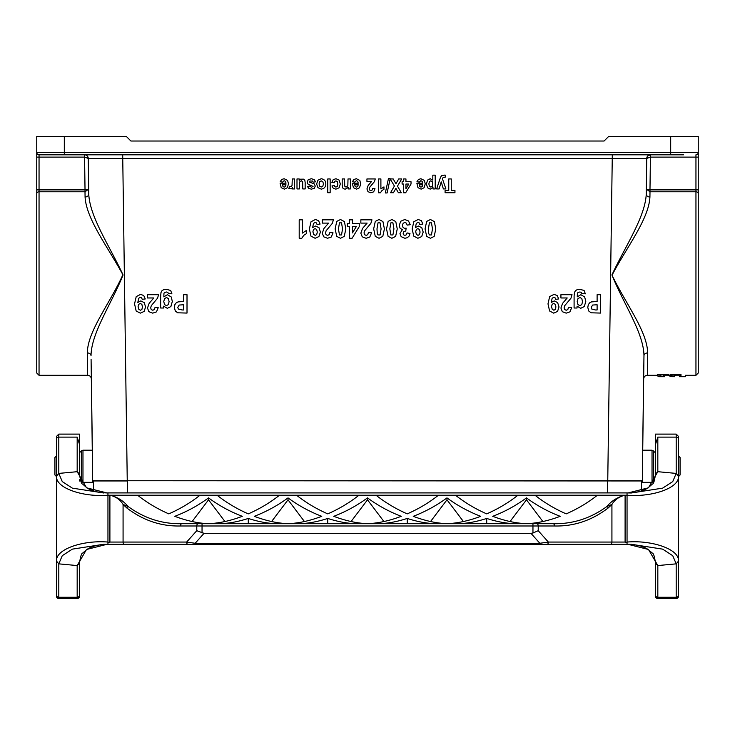 <?xml version="1.0" encoding="UTF-8"?>
<svg xmlns="http://www.w3.org/2000/svg" width="735" height="735" viewBox="0 0 735 735"><rect width="100%" height="100%" fill="white"/><g stroke="black" fill="none" stroke-linecap="round" stroke-linejoin="round"><path stroke-width="1.1" d="M657.026 598.419L676.2 598.566A2.297 2.297 0 0 0 678.497 596.269L678.497 436.406L676.2 434.109L676.2 437.123L657.825 437.123L655.528 444.243L655.528 434.109L655.528 452.742L652.028 450.188L642.638 450.188L643.97 355.74L642.408 474.185M643.915 359.231L643.639 378.929C643.888 376.733 645.109 375.53 647.314 375.309L657.347 375.309M642.408 466.266C642.271 475.867 642.271 475.867 642.408 466.266L642.408 482.344L652.028 482.344L652.028 450.188M92.592 474.185L91.085 359.231M87.685 375.309L87.355 352.938C87.428 331.421 109.873 303.509 122.901 274.743C107.815 246.942 86.307 219.058 85.076 197.008L85.003 191.761L39.047 191.761L39.047 375.309L87.685 375.309C89.891 375.53 91.112 376.733 91.36 378.929L92.362 450.188L82.972 450.188L82.972 482.344L81.355 481.673L81.355 450.858L82.972 450.188M82.972 482.344L92.592 482.344L92.592 466.266C92.729 475.867 92.729 475.867 92.592 466.266L92.362 450.188M85.076 197.008A3.675 2.811 179.2 0 0 88.751 194.15L88.255 158.429L84.608 157.106L36.75 157.106L36.75 136.434L126.328 136.434L130.922 141.028L604.078 141.028L608.672 136.434L698.25 136.434L698.25 373.012L698.25 189.887L695.953 189.887L695.953 157.106L650.392 157.106L646.745 158.429L646.249 194.15A3.675 2.811 -179.2 0 0 649.924 197.008C648.849 219.048 626.845 247.015 612.034 275.184C625.604 303.601 647.342 331.402 647.645 352.938L647.314 375.309M36.75 157.106L36.75 363.825M39.047 375.309L36.75 373.012L36.75 193.636A2.297 1.874 0 0 1 39.047 191.761L39.047 189.887L85.021 189.887L88.687 189.125L85.049 191.761L85.003 189.887M51.45 154.809L64.312 154.809L39.047 154.809L39.047 189.887L36.75 189.887L36.75 193.636M657.347 375.962L657.347 374.574L660.93 374.574L660.93 375.962L657.347 375.962L660.93 375.962M663.135 374.363L668.336 374.363L668.336 375.76L663.135 375.76C657.32 376.972 657.32 376.972 663.135 375.76C657.32 376.972 657.32 376.972 663.135 375.76L663.135 374.363L660.93 374.813M679.361 376.688L685.378 376.688L685.378 375.309L695.953 375.309L695.953 191.761L649.997 191.761L649.924 197.008M672.001 375.778L672.001 374.381L674.464 374.492L674.537 375.98L669.989 375.943L670.182 374.381L671.174 374.381L670.991 375.943M671.174 374.648L672.001 374.703M680.987 374.363L675.787 374.363L675.787 375.76L680.987 375.76C686.812 376.972 686.812 376.972 680.987 375.76C686.812 376.972 686.812 376.972 680.987 375.76L680.987 374.363C686.812 375.594 686.812 375.594 680.987 374.363M642.206 480.736L92.794 480.736M646.387 189.262L649.997 189.887L649.997 191.761L646.313 189.125L646.745 158.429L88.255 158.429L88.687 189.262M84.608 157.106L84.58 154.809A3.675 3.675 0 0 1 88.255 158.429L88.751 194.15C89.927 217.367 109.754 246.243 123.076 274.963C111.251 304.262 91.223 333.175 91.03 355.74A3.675 2.857 179.2 0 0 87.355 352.938M683.55 154.809L64.312 154.809L64.312 152.512L670.688 152.512L670.688 136.434M647.645 352.938A3.675 2.857 -179.2 0 0 643.97 355.74C643.75 333.019 623.657 304.18 611.924 274.918C625.329 246.161 645.109 217.211 646.249 194.15M650.392 157.106L650.42 154.809L647.847 155.866L646.745 158.429A3.675 3.675 0 0 1 650.42 154.809A3.675 3.675 0 0 0 646.745 158.429L647.847 155.866M39.047 154.809A2.297 2.297 0 0 1 36.75 152.512A2.297 2.297 0 0 0 39.047 154.809A2.297 2.297 0 0 1 36.75 152.512L64.312 152.512L64.312 136.434M698.25 157.106L695.953 157.106L695.953 154.809A2.297 2.297 0 0 0 698.25 152.512L670.688 152.512L670.688 154.809M669.989 376.375L674.537 376.274L669.989 376.458M669.989 374.896L669.989 376.274M674.537 376.403L672.001 376.485L674.537 376.485M674.537 376.688L669.989 376.642L674.537 376.642M668.336 375.76C663.586 376.981 663.586 376.981 668.336 375.76M674.206 374.381L674.206 375.778C676.696 376.348 668.106 376.348 670.182 375.778L670.182 374.381M675.787 375.76C680.537 376.981 680.537 376.981 675.787 375.76M660.655 375.962L657.623 375.962L660.655 375.962M659.277 375.769L658.192 376.026L659.295 375.998M659.019 375.943L658.468 375.943M93.483 490.98L93.483 480.966L127.477 480.966L127.477 492.909M641.517 480.966L641.517 490.98L641.517 480.966L127.477 480.736M80.767 481.085L81.355 481.673M56.549 476.62L54.923 474.994L54.923 457.537L56.503 455.957L56.503 436.406L56.503 476.161L58.8 473.413L77.175 471.695L79.472 474.02M678.451 455.911L680.077 457.537L680.077 474.994L678.497 476.574M595.231 544.359L539.839 544.359L539.839 543.275L530.964 533.334L532.958 533.013L532.958 525.984L538.222 525.984L538.222 530.698L532.958 533.013M142.406 544.359L139.769 544.359M383.927 521.528L367.5 499.818L367.5 497.889C357.155 505.515 345.909 511.661 333.763 516.319C345.79 520.858 357.035 523.302 367.5 523.66C377.965 523.302 389.21 520.858 401.236 516.319C389.091 511.661 377.845 505.515 367.5 497.889M351.073 521.528L367.5 499.818M463.408 521.528L446.981 499.818L430.554 521.528M446.981 497.889C436.636 505.515 425.39 511.661 413.245 516.319C425.271 520.858 436.517 523.302 446.981 523.66C457.446 523.302 468.691 520.858 480.718 516.319C468.572 511.661 457.326 505.515 446.981 497.889L446.981 499.818M542.889 521.528L526.462 499.818L510.035 521.528M526.462 497.889C516.117 505.515 504.871 511.661 492.726 516.319C504.752 520.858 515.998 523.302 526.462 523.66C536.927 523.302 548.172 520.858 560.199 516.319C548.053 511.661 536.807 505.515 526.462 497.889L526.462 499.818M271.592 521.528L288.019 499.818L304.446 521.528M288.019 497.889C277.674 505.515 266.428 511.661 254.282 516.319C266.309 520.858 277.554 523.302 288.019 523.66C298.483 523.302 309.729 520.858 321.755 516.319C309.61 511.661 298.364 505.515 288.019 497.889L288.019 499.818M192.111 521.528L208.538 499.818L224.965 521.528M208.538 497.889C198.193 505.515 186.947 511.661 174.801 516.319C186.828 520.858 198.073 523.302 208.538 523.66C219.002 523.302 230.248 520.858 242.274 516.319C230.128 511.661 218.883 505.515 208.538 497.889L208.538 499.818M110.369 495.206L109.901 495.206C115.726 496.52 120.117 499.598 123.076 504.449L126.732 507.894A2.297 1.075 131.2 0 1 128.055 506.461C144.418 518.414 162.343 524.156 181.83 523.688A2.297 1.314 90 0 0 180.516 525.984L196.778 525.984L196.778 530.698L186.635 542.062L123.076 542.062L123.076 504.449L128.046 506.461C123.737 501.132 117.839 497.375 110.369 495.206L137.574 495.206C146.963 502.639 157.363 508.859 168.802 513.875C180.231 508.859 190.641 502.639 200.021 495.206L217.055 495.206C226.444 502.639 236.845 508.859 248.283 513.875C259.712 508.859 270.122 502.639 279.502 495.206L296.536 495.206C305.925 502.639 316.326 508.859 327.764 513.875C339.193 508.859 349.594 502.639 358.983 495.206L376.017 495.206C385.406 502.639 395.807 508.859 407.236 513.875C418.674 508.859 429.075 502.639 438.464 495.206L455.498 495.206C464.878 502.639 475.288 508.859 486.717 513.875C498.155 508.859 508.556 502.639 517.945 495.206L534.979 495.206C544.359 502.639 554.769 508.859 566.198 513.875C577.636 508.859 588.037 502.639 597.426 495.206L624.631 495.206C617.161 497.375 611.263 501.132 606.954 506.461L611.924 504.449C614.827 499.653 619.219 496.566 625.099 495.206L624.631 495.206M516.503 523.688C507.361 523.651 497.439 521.905 486.717 518.441L486.717 523.688M486.717 518.441C476.004 521.905 466.082 523.651 456.94 523.688M530.964 533.334L204.036 533.334L195.161 543.275L186.635 542.062A2.297 1.314 90 0 0 187.949 544.359L107.953 544.359L107.953 542.062L107.953 544.359L103.699 544.277L72.361 549.137L62.264 555.688L58.8 563.855L56.503 561.108L56.503 595.194L56.503 476.161C55.483 488.215 83.395 497.329 107.953 495.206L107.953 542.062C83.395 539.931 55.483 549.054 56.503 561.108M107.953 542.669L109.901 542.062L109.901 495.206L107.953 495.206L107.935 492.909L627.047 492.909L627.047 544.359L631.301 544.277L662.639 549.137L672.736 555.688L676.2 563.855L678.497 561.108L678.497 562.275M627.938 492.937L631.264 492.992L662.63 488.141L672.736 481.59L676.2 473.413L678.497 476.161C679.517 488.215 651.605 497.329 627.047 495.206L625.099 495.206L625.099 542.062L627.047 542.669L627.047 542.062C651.605 539.931 679.517 549.054 678.497 561.108M181.83 523.688L553.17 523.688C572.657 524.156 590.582 518.414 606.945 506.461A2.297 1.075 48.8 0 1 608.268 507.894C591.895 520.453 573.971 526.48 554.484 525.984L538.222 525.984A2.297 1.314 90 0 0 536.908 523.688L553.17 523.688A2.297 1.314 90 0 1 554.484 525.984M625.099 542.062L611.924 542.062L611.924 504.449L608.268 507.894M202.042 523.688L202.042 525.984L532.958 525.984L532.958 523.688L536.908 523.688M538.222 530.698L548.365 542.062L539.839 543.275L195.161 543.275L195.161 544.359L187.949 544.359M196.778 530.698L204.036 533.334M278.06 523.688C268.918 523.651 258.996 521.905 248.283 518.441C237.561 521.905 227.639 523.651 218.497 523.688M248.283 518.441L248.283 523.688M357.541 523.688C348.399 523.651 338.477 521.905 327.764 518.441C317.042 521.905 307.12 523.651 297.978 523.688M327.764 518.441L327.764 523.688M437.022 523.688C427.88 523.651 417.958 521.905 407.236 518.441L407.236 523.688M407.236 518.441C396.523 521.905 386.601 523.651 377.459 523.688M78.516 598.134L58.8 598.566A2.297 2.297 0 0 1 56.503 596.269L56.503 595.194A2.297 2.086 180 0 0 58.8 597.27L58.8 598.566L77.175 598.566A2.297 2.297 0 0 0 79.472 596.269L79.472 584.784M106.897 544.332L86.491 549.495L77.175 565.564L58.8 563.855L58.8 597.27L77.175 597.27L77.175 565.564L79.472 563.249M106.933 544.332C105.031 544.479 93.768 544.451 86.656 549.679L82.752 553.051C81.548 553.069 80.455 556.478 79.472 563.286L79.472 596.269M79.472 444.243L79.472 473.983C80.446 480.754 81.511 484.126 82.642 484.089L86.702 487.617C93.832 492.836 105.114 492.79 106.952 492.937L86.537 487.81L77.175 471.695L77.175 437.123L79.472 444.243L79.472 434.109L79.472 452.742L81.355 450.858M79.472 479.79L79.472 481.002M107.953 492.909L107.062 492.937M103.736 492.992L72.37 488.141L62.264 481.59L58.8 473.413L58.8 437.123A2.297 2.086 180 0 0 56.503 439.199M109.901 542.062L123.076 542.062A2.297 1.314 90 0 0 124.39 544.359L107.044 544.332M627.047 542.669L627.047 544.359L610.61 544.359L627.956 544.332M678.497 436.406L678.497 455.957M628.067 544.332C629.968 544.479 641.232 544.451 648.343 549.679L652.248 553.051C653.452 553.069 654.545 556.478 655.528 563.286L657.825 565.564L657.825 598.566A2.297 2.297 0 0 1 655.528 596.269A2.297 2.297 0 0 0 657.825 598.566L676.2 598.566L676.2 597.27L657.825 597.27A2.297 2.086 180 0 1 655.528 595.194L655.528 584.784M678.497 584.784L678.497 596.269M678.497 439.199A2.297 2.086 0 0 0 676.2 437.123L676.2 473.413L657.825 471.695L655.528 474.02L655.528 444.243M655.528 563.267L655.528 595.194M628.103 544.332L648.509 549.495L657.825 565.564L676.2 563.855L676.2 597.27A2.297 2.086 180 0 0 678.497 595.194M655.528 473.983C654.554 480.754 653.488 484.126 652.358 484.089L648.298 487.617C641.168 492.836 629.886 492.79 628.048 492.937L648.463 487.81L657.825 471.695L657.825 437.123M547.051 544.359A2.297 1.314 90 0 0 548.365 542.062L611.924 542.062A2.297 1.314 90 0 1 610.61 544.359L195.161 544.359M145.273 298.952L142.213 299.329L141.625 297.785L140.367 297.28L138.695 298.291L137.822 302.443L140.808 300.909L144.179 302.581L145.594 306.927L144.097 311.438L140.284 313.147L136.159 310.988L134.551 303.877L136.223 296.6L140.605 294.377L143.738 295.525L145.273 298.952M153.78 297.969L147.487 297.969L147.487 294.698L158.595 294.698L157.52 298.217L151.318 305.631L150.666 307.79L151.235 309.6L152.806 310.234L154.387 309.564L155.067 307.359L158.227 307.708L156.454 311.888L152.733 313.147L148.883 311.686L147.487 308.038L149.159 303.325L153.78 297.969M160.653 308.011L160.653 296.067L161.002 292.539L161.985 290.711L163.675 289.673L166.34 289.296L170.658 290.454L171.916 293.825L168.297 293.329L167.883 292.374L166.459 291.997L164.603 292.411L163.969 293.293L163.822 296.857L167.415 294.698L171.237 296.968L172.339 301.433L170.887 306.55L167.286 308.314L163.62 306.146L163.62 308.011L160.653 308.011M181.499 301.635L183.676 301.635L183.676 294.698L187.012 294.698L187.012 313.073L177.686 312.798L175.307 311.006L174.342 307.423L174.902 304.575L176.299 302.765L178.035 301.901L181.499 301.635M182.059 309.968L183.676 309.968L183.676 304.749L179.202 305.043L177.787 307.377L178.32 309.031L182.059 309.968M280.09 183.18L286.044 183.18L285.465 181.343L284.096 180.691L282.589 182.124L280.219 181.683L281.661 179.478L284.123 178.724L287.596 180.424L288.488 183.86L287.312 187.747L284.362 189.152L281.202 187.682L280.09 183.18M286.007 184.797L282.451 184.797L282.984 186.534L284.215 187.131L285.502 186.506L286.007 184.797M288.809 188.656L289.544 186.35L291.51 186.479L292.052 185.376L292.254 178.945L294.634 178.945L294.634 188.932L292.429 188.932L292.429 187.508L291.409 188.831L288.809 188.656M296.995 188.932L296.995 178.945L299.2 178.945L299.2 180.442L300.496 179.184L303.803 179.165L304.85 180.406L305.163 182.611L305.163 188.932L302.792 188.932L302.655 181.766L301.295 180.736L299.549 182.023L299.365 188.932L296.995 188.932M299.2 238.278L299.2 219.829L302.37 219.829L302.37 233.105L306.458 230.432L306.458 233.629L303.766 235.338L301.773 238.278L299.2 238.278M315.591 181.793L313.202 182.197L312.586 181.03L309.894 181.003L309.757 182.206L314.194 183.842L315.26 186.084L314.341 188.27L311.475 189.152L308.737 188.482L307.506 186.515L309.738 186.056L311.438 187.25L313.055 186.424L307.937 184.035L307.193 182.069L308.231 179.707L311.282 178.724L314.194 179.551L315.591 181.793M320.083 224.074L317.024 224.451L316.436 222.907L315.177 222.411L313.505 223.412L312.632 227.574L315.618 226.031L318.99 227.703L320.405 232.058L318.907 236.569L315.104 238.278L310.969 236.119L309.362 228.998L311.034 221.731L315.416 219.508L318.549 220.647L320.083 224.074M328.591 223.1L322.298 223.1L322.298 219.829L333.405 219.829L332.33 223.339L326.129 230.753L325.476 232.912L326.046 234.722L327.626 235.356L329.197 234.695L329.877 232.49L333.038 232.839L331.264 237.01L327.544 238.278L323.694 236.808L322.298 233.16L323.97 228.456L328.591 223.1M327.773 192.726L327.773 178.945L330.153 178.945L330.153 192.726L327.773 192.726M331.954 185.973L334.296 185.505L334.838 186.681L335.923 187.076L337.337 186.396L337.87 184.118L337.328 181.609L335.886 180.874L334.774 181.297L334.168 182.767L331.834 182.326L333.231 179.634L335.996 178.724L339.138 180.103L340.314 183.925L339.138 187.774L335.95 189.152L333.341 188.371L331.954 185.973M342.198 185.147L342.198 178.945L344.577 178.945L344.724 186.13L346.047 187.131L347.83 185.762L348.013 178.945L350.384 178.945L350.384 188.932L348.179 188.932L348.179 187.462L345.22 189.152L343.778 188.84L342.795 188.031L342.198 185.147M347.361 226.619L347.361 223.523L349.41 223.523L349.41 219.829L352.488 219.829L352.488 223.523L359.259 223.523L359.259 226.61L352.083 238.278L349.41 238.278L349.41 226.619L347.361 226.619M352.304 183.18L358.267 183.18L357.688 181.343L356.319 180.691L354.803 182.124L352.433 181.683L353.875 179.478L356.346 178.724L359.819 180.424L360.701 183.86L359.534 187.747L356.585 189.152L353.416 187.682L352.304 183.18M352.488 226.619L352.488 232.903L356.282 226.619L352.488 226.619M358.221 184.797L354.665 184.797L355.198 186.534L356.438 187.131L357.724 186.506L358.221 184.797M367.132 223.1L360.839 223.1L360.839 219.829L371.956 219.829L370.872 223.339L364.679 230.753L364.018 232.912L364.597 234.722L366.168 235.356L367.748 234.695L368.419 232.49L371.579 232.839L369.806 237.01L366.085 238.278L362.245 236.808L360.839 233.16L362.511 228.456L367.132 223.1M371.653 181.398L366.94 181.398L366.94 178.945L375.273 178.945L374.455 181.582L369.815 187.14L369.319 188.757L369.751 190.117L370.927 190.595L372.112 190.089L372.617 188.436L374.988 188.702L373.665 191.835L370.872 192.781L367.987 191.679L366.94 188.95L368.189 185.413L371.653 181.398M378.516 192.781L378.516 178.945L380.895 178.945L380.895 188.904L383.964 186.901L383.964 189.299L381.943 190.576L380.445 192.781L378.516 192.781M387.106 192.965L385.324 192.965L388.429 178.706L390.175 178.706L387.106 192.965M390.175 178.945L393.197 178.945L395.944 183.713L398.701 178.945L401.705 178.945L397.47 186.139L401.31 192.726L398.379 192.726L395.899 188.298L393.455 192.726L390.561 192.726L394.41 186.028L390.175 178.945M410.213 224.699L407.135 225.112L406.354 223.118L404.792 222.439L403.138 223.265L402.468 225.489L403.111 227.593L404.682 228.374L406.133 228.116L405.784 230.983L403.818 231.599L403.147 233.353L403.644 234.832L404.967 235.384L406.354 234.759L407.052 232.922L409.974 233.482L409.046 236.137L407.337 237.708L404.866 238.278L401.126 236.624L399.959 233.565L402.339 229.706L400.07 228.181L399.215 225.342L400.805 221.217L404.764 219.517L408.495 220.95L410.213 224.699M402.1 184.044L402.1 181.72L403.644 181.72L403.644 178.945L405.95 178.945L405.95 181.72L411.021 181.72L411.021 184.035L405.646 192.781L403.644 192.781L403.644 184.044L402.1 184.044M405.95 184.044L405.95 188.748L408.798 184.044L405.95 184.044M422.873 224.074L419.804 224.451L419.216 222.907L417.967 222.411L416.295 223.412L415.413 227.574L418.408 226.031L421.771 227.703L423.195 232.058L421.697 236.569L417.884 238.278L413.759 236.119L412.142 228.998L413.823 221.731L418.206 219.508L421.339 220.647L422.873 224.074M416.846 183.18L422.809 183.18L422.23 181.343L420.861 180.691L419.345 182.124L416.975 181.683L418.417 179.478L420.889 178.724L424.352 180.424L425.243 183.86L424.077 187.747L421.127 189.152L417.958 187.682L416.846 183.18M422.763 184.797L419.207 184.797L419.74 186.534L420.98 187.131L422.267 186.506L422.763 184.797M432.823 180.176L432.823 175.15L435.203 175.15L435.203 188.932L432.988 188.932L432.988 187.462L430.186 189.152L427.531 187.792L426.438 183.998L427.531 180.103L430.205 178.724L432.823 180.176M439.117 188.932L436.654 188.932L440.394 177.585L441.643 175.5L445.107 175.049L445.318 177.126L443.086 177.539L442.479 178.917L445.897 188.932L443.361 188.932L441.22 181.839L439.117 188.932M445.088 192.726L445.088 190.393L448.754 190.393L448.754 178.945L451.262 178.945L451.262 190.393L454.947 190.393L454.947 192.726L445.088 192.726M558.71 298.952L555.651 299.329L555.063 297.785L553.804 297.28L552.132 298.291L551.259 302.443L554.245 300.909L557.617 302.581L559.032 306.927L557.534 311.438L553.721 313.147L549.596 310.988L547.988 303.877L549.661 296.6L554.043 294.377L557.176 295.525L558.71 298.952M567.218 297.969L560.924 297.969L560.924 294.698L572.032 294.698L570.957 298.217L564.756 305.631L564.103 307.79L564.673 309.6L566.244 310.234L567.824 309.564L568.504 307.359L571.665 307.708L569.891 311.888L566.17 313.147L562.321 311.686L560.924 308.038L562.597 303.325L567.218 297.969M574.09 308.011L574.09 296.067L574.439 292.539L575.422 290.711L577.113 289.673L579.777 289.296L584.095 290.454L585.354 293.825L581.734 293.329L581.321 292.374L579.897 291.997L578.041 292.411L577.407 293.293L577.26 296.857L580.852 294.698L584.674 296.968L585.777 301.433L584.325 306.55L580.724 308.314L577.058 306.146L577.058 308.011L574.09 308.011M594.937 301.635L597.114 301.635L597.114 294.698L600.449 294.698L600.449 313.073L591.124 312.798L588.744 311.006L587.779 307.423L588.34 304.575L589.736 302.765L591.473 301.901L594.937 301.635M595.497 309.968L597.114 309.968L597.114 304.749L592.64 305.043L591.225 307.377L591.758 309.031L595.497 309.968M138.731 304.29L138.097 306.642L138.805 309.288L140.44 310.234L141.892 309.463L142.48 306.927L141.846 304.318L140.266 303.481L138.731 304.29M163.767 301.543L164.53 304.612L166.468 305.613L168.352 304.63L169.087 301.635L168.352 298.529L166.533 297.546L164.566 298.557L163.767 301.543M313.542 229.412L312.908 231.773L313.615 234.419L315.251 235.356L316.712 234.584L317.29 232.058L316.656 229.449L315.076 228.613L313.542 229.412M317.915 187.682L316.62 183.961L317.924 180.213L321.241 178.724L323.602 179.34L325.302 181.159L325.89 184.081L325.302 186.626L323.648 188.509L321.259 189.152L317.915 187.682M319.054 183.952L319.688 186.212L321.25 187.002L322.812 186.212L323.446 183.934L322.812 181.664L321.25 180.874L319.688 181.664L319.054 183.952M336.731 236.376L335.123 228.888L336.749 221.391L340.489 219.517L344.384 221.575L345.863 228.925L344.237 236.394L340.489 238.278L336.731 236.376M338.44 228.888L339.469 234.952L341.518 234.952L342.547 228.888L341.518 222.834L339.469 222.843L338.44 228.888M375.282 236.376L373.665 228.888L375.291 221.391L379.039 219.517L382.926 221.575L384.414 228.925L382.788 236.394L379.039 238.278L375.282 236.376M376.981 228.888L377.275 233.335L378.02 234.952L380.068 234.952L381.097 228.888L380.059 222.834L378.01 222.843L376.981 228.888M388.126 236.376L386.518 228.888L388.144 221.391L391.884 219.517L395.779 221.575L397.258 228.925L395.632 236.394L391.884 238.278L388.126 236.376M389.835 228.888L390.864 234.952L392.913 234.952L393.942 228.888L392.913 222.834L390.864 222.843L389.835 228.888M416.322 229.412L415.698 231.773L416.405 234.419L418.031 235.356L419.492 234.584L420.08 232.058L419.446 229.449L417.866 228.613L416.322 229.412M426.677 236.376L425.06 228.888L426.686 221.391L430.434 219.517L434.321 221.575L435.8 228.925L434.183 236.394L430.434 238.278L426.677 236.376M428.376 228.888L428.67 233.335L429.415 234.952L431.454 234.952L432.483 228.888L431.454 222.834L429.405 222.843L428.376 228.888M428.854 183.98L429.424 186.304L430.829 187.067L432.272 186.322L432.851 184.108L432.253 181.619L430.783 180.819L429.405 181.554L428.854 183.98M552.169 304.29L551.535 306.642L552.242 309.288L553.878 310.234L555.329 309.463L555.917 306.927L555.283 304.318L553.703 303.481L552.169 304.29M577.205 301.543L577.967 304.612L579.906 305.613L581.789 304.63L582.524 301.635L581.789 298.529L579.97 297.546L578.004 298.557L577.205 301.543M607.753 480.736L612.301 154.809M122.699 154.809L127.247 480.736M85.049 191.761L84.553 154.809M650.447 154.809L649.951 191.761M649.997 189.887L695.953 189.887L695.953 191.761A2.297 1.874 180 0 1 698.25 193.636M607.523 480.966L607.523 492.909M653.645 450.858L653.645 481.673L652.028 482.344M137.574 495.206L200.021 495.206M217.055 495.206L279.502 495.206M296.536 495.206L358.983 495.206M597.426 495.206L534.979 495.206M517.945 495.206L455.498 495.206M438.464 495.206L376.017 495.206M126.732 507.894C143.104 520.453 161.029 526.48 180.516 525.984M202.042 533.013L202.042 525.984L196.778 525.984A2.297 1.314 90 0 1 198.092 523.688M77.175 598.566L77.175 597.27A2.297 2.086 0 0 0 79.472 595.194M79.472 434.109L58.8 434.109L58.8 437.123L77.175 437.123M668.336 375.309L669.989 375.309M674.537 375.309L675.787 375.309M88.255 158.429L87.153 155.866L88.255 158.429M695.953 375.309L698.25 373.012M658.753 376.155L658.753 376.688L664.762 376.688M654.233 481.085L653.645 481.673M58.8 434.109L56.503 436.406M107.953 544.359L103.699 544.277M676.2 434.109L655.528 434.109M627.047 492.909L631.264 492.992M627.047 544.359L631.301 544.277"/></g></svg>
